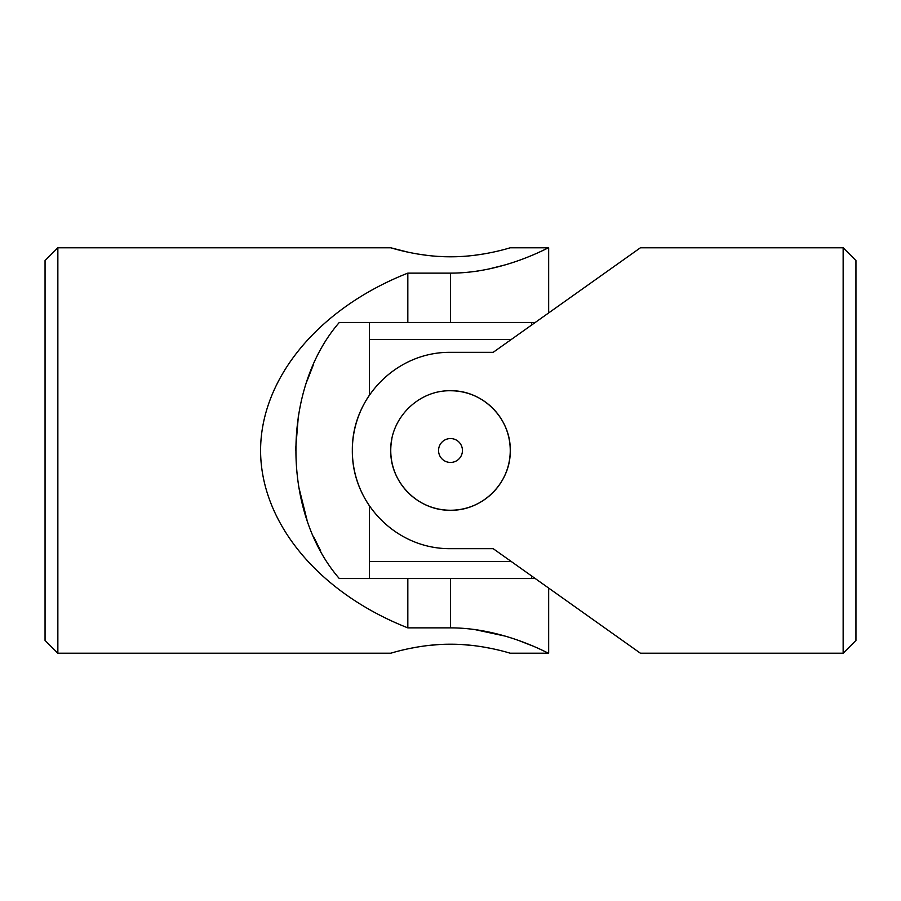 <?xml version="1.0" encoding="UTF-8"?>
<svg xmlns="http://www.w3.org/2000/svg" width="901" height="901" viewBox="0 0 901 901"><rect width="100%" height="100%" fill="white"/><g stroke="black" fill="none" stroke-linecap="round" stroke-linejoin="round"><path stroke-width="1.35" d="M57.855 247.775L45.05 260.58L45.05 640.42L57.855 653.225L57.855 247.775L390.752 247.775L408.457 252.269M535.25 578.532L339.294 578.532C281.608 512.14 281.337 389.209 339.294 322.468L407.826 322.468L407.826 273.127L450.5 273.127C503.839 273.206 549.216 246.818 548.664 247.775C549.216 246.773 504.031 273.183 450.5 273.127L450.5 322.468L535.25 322.468M407.826 322.468L450.5 322.468M407.826 273.127C318.65 308.277 260.704 378.082 260.58 450.5C260.704 522.918 318.65 592.723 407.826 627.873L450.5 627.873C503.839 627.794 549.216 654.182 548.664 653.225C549.216 654.227 504.031 627.817 450.5 627.873L450.5 578.532M407.826 578.532L407.826 627.873M505.191 264.883L488.252 269.151M479.005 270.852L474.286 271.539M474.286 629.461L505.247 636.129M519.877 640.96L531.973 645.69M548.664 312.94L548.664 247.775L510.248 247.775C510.912 247.471 482.666 256.976 450.5 256.785C418.357 256.976 390.065 247.46 390.752 247.775M417.298 253.958L427.502 255.422M438.539 256.413L450.399 256.785M457.111 256.672L462.314 256.425M473.813 255.388L483.679 253.958M462.551 644.598L473.307 645.555M483.679 647.042L492.464 648.709M548.664 588.06L548.664 653.225L510.248 653.225C510.901 653.529 482.621 644.024 450.523 644.215C418.402 644.024 390.077 653.529 390.752 653.225L57.855 653.225M408.547 648.709L417.129 647.076M427.66 645.567L438.933 644.564M443.889 644.328L450.5 644.215M313.165 365.299L307.004 381.078M298.4 415.53L295.573 450.444M298.434 485.684L306.926 519.697M313.48 536.433L320.7 550.973M511.205 561.469L369.41 561.469L369.41 505.821A98.164 98.164 0 0 1 369.41 395.179L369.41 339.531L511.205 339.531M450.5 390.752C418.368 390.077 390.088 418.402 390.752 450.466C390.077 482.643 418.357 510.901 450.477 510.248C482.598 510.923 510.912 482.666 510.248 450.523C510.912 418.413 482.677 390.077 450.5 390.752A59.748 59.748 0 0 1 510.248 450.5A59.748 59.748 0 0 1 450.5 510.248A59.748 59.748 0 0 1 391.912 438.787M450.5 462.45A11.95 11.95 0 0 1 438.55 450.5A11.95 11.95 0 0 1 450.5 438.55A11.95 11.95 0 0 1 462.45 450.5A11.95 11.95 0 0 1 450.5 462.45M843.145 653.225L855.95 640.42L855.95 260.58L843.145 247.775L640.42 247.775L493.174 352.336L450.5 352.336C397.161 351.694 351.784 397.093 352.336 450.354C351.784 503.963 396.969 549.227 450.5 548.664L493.174 548.664L640.42 653.225L843.145 653.225L843.145 247.775M369.41 561.469L369.41 578.532M531.59 575.942L531.59 578.532M369.41 322.468L369.41 339.531M531.59 322.468L531.59 325.058"/></g></svg>
